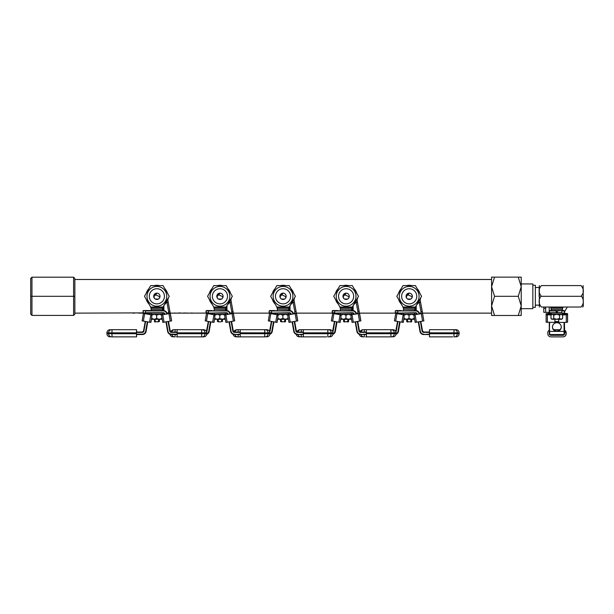 <?xml version="1.0" encoding="UTF-8"?>
<svg xmlns="http://www.w3.org/2000/svg" width="614" height="614" viewBox="0 0 614 614"><rect width="100%" height="100%" fill="white"/><g stroke="black" fill="none" stroke-linecap="round" stroke-linejoin="round"><path stroke-width="0.92" d="M419.792 299.402A11.037 11.037 0 0 1 419.393 300.522M419.086 301.213A11.037 11.037 0 0 1 417.167 303.938L419.086 301.213M401.218 303.938A11.037 11.037 0 0 1 398.593 299.402L401.218 303.938M356.711 299.402A11.037 11.037 0 0 1 356.312 300.522M356.005 301.213A11.037 11.037 0 0 1 354.086 303.938M338.137 303.938A11.037 11.037 0 0 1 335.513 299.402L336.318 301.405M293.622 299.402A11.037 11.037 0 0 1 293.231 300.522M292.916 301.213A11.037 11.037 0 0 1 291.005 303.938M275.049 303.938A11.037 11.037 0 0 1 272.432 299.402M230.542 299.402A11.037 11.037 0 0 1 230.15 300.522A11.037 11.037 0 0 0 230.542 299.402M227.924 303.938A11.037 11.037 0 0 0 229.836 301.213A11.037 11.037 0 0 1 227.924 303.938L228.661 303.086M211.968 303.938A11.037 11.037 0 0 1 209.351 299.402L211.968 303.938A11.037 11.037 0 0 1 209.351 299.402M419.753 293.085L418.986 291.205M418.479 290.338L417.167 288.68A11.037 11.037 0 0 1 419.792 293.216M397.611 294.92L401.863 287.552M405.67 285.587L412.715 285.587M416.522 287.552L420.774 294.92M356.711 293.216L354.086 288.68A11.037 11.037 0 0 1 356.711 293.216M348.729 285.587L343.487 285.587A11.037 11.037 0 0 1 348.729 285.587M338.137 288.68L335.513 293.216A11.037 11.037 0 0 1 338.137 288.68M334.53 294.92L338.782 287.552M342.589 285.587L349.635 285.587M353.441 287.552L357.693 294.92M293.622 293.216L291.005 288.68A11.037 11.037 0 0 1 293.622 293.216M285.648 285.587L280.406 285.587A11.037 11.037 0 0 1 285.648 285.587M275.049 288.68L272.432 293.216A11.037 11.037 0 0 1 275.049 288.68M271.449 294.92L275.701 287.552M279.508 285.587L286.554 285.587M290.361 287.552L294.613 294.92M230.542 293.216L227.924 288.68A11.037 11.037 0 0 1 230.542 293.216A11.037 11.037 0 0 0 227.924 288.68M222.567 285.587L217.325 285.587A11.037 11.037 0 0 1 222.567 285.587A11.037 11.037 0 0 0 217.325 285.587M211.968 288.68L209.351 293.216A11.037 11.037 0 0 1 211.968 288.68A11.037 11.037 0 0 0 209.351 293.216M208.369 294.92L212.621 287.552M216.427 285.587L223.465 285.587M227.272 287.552L231.524 294.92M167.461 299.402A11.037 11.037 0 0 1 167.069 300.522M166.755 301.213A11.037 11.037 0 0 1 164.844 303.938M148.887 303.938A11.037 11.037 0 0 1 146.27 299.402M167.461 293.216L164.844 288.68A11.037 11.037 0 0 1 167.461 293.216M159.487 285.587L154.244 285.587A11.037 11.037 0 0 1 159.487 285.587M148.887 288.68L146.27 293.216A11.037 11.037 0 0 1 148.887 288.68M145.28 294.92L149.532 287.552M153.339 285.587L160.384 285.587M164.191 287.552L168.443 294.92M143.001 312.887L74.854 313.132M142.962 313.132L139.278 313.132M147.322 313.132L144.029 313.086M168.896 312.894L167.868 312.887M182.266 313.102L177.415 313.102M207.946 313.086L189.78 313.132M212.16 313.086L209.827 313.086L209.673 313.693A3.784 3.784 90 0 1 209.827 313.086M232.637 313.117L229.828 312.864M229.874 313.002L231.962 313.117M214.271 313.086L214.271 314.353L225.622 314.353L225.745 313.117M189.841 313.109L182.228 313.132M177.454 313.132L170.531 313.132M149.532 313.132L151.19 313.132L151.19 314.353L162.541 314.353L162.541 313.086L163.247 313.109M166.739 314.03L166.693 313.754A3.408 3.408 -90 0 0 163.339 310.945L145.472 310.945L145.472 312.71L163.339 312.71A1.642 1.642 90 0 1 164.951 314.061L164.583 314.13A1.259 1.259 -90 0 0 163.339 313.086L146.554 313.086M148.818 313.125L149.854 313.102L148.818 313.125M420.774 297.698L420.06 300.407M419.232 302.05L416.522 305.058M401.863 305.058L397.611 297.698M357.693 297.698L356.98 300.407M356.151 302.05L353.441 305.058M338.782 305.058L334.53 297.698M294.613 297.698L293.899 300.407M293.062 302.05L290.361 305.058M275.701 305.058L271.449 297.698M231.524 297.698L230.818 300.407M229.981 302.05L227.272 305.058M212.621 305.058L208.369 297.698M168.443 297.698L167.729 300.407M166.901 302.05L164.191 305.058M149.532 305.058L145.28 297.698M398.593 293.216A11.037 11.037 0 0 1 401.218 288.68M406.575 285.587A11.037 11.037 0 0 1 411.81 285.587M231.57 312.986L229.874 312.871M214.271 314.353L214.271 313.132L213.227 313.086A1.259 1.259 -90 0 0 212.152 314.13L212.106 314.414M208.86 313.109L208.207 313.132L208.86 313.109M207.609 313.117L208.207 313.132M203.526 313.002L202.551 313.086M184.691 313.132L188.767 313.109L184.691 313.132M188.767 313.109L184.691 313.01M179.833 312.887L178.382 313.102L181.299 313.102L179.833 313.01M178.421 313.132L181.299 313.102M178.827 312.94L178.382 313.102M174.99 313.002L174.015 313.086M169.41 312.948L168.85 312.94M166.954 313.01L167.868 313.01M133.791 312.887L132.501 313.063L133.791 313.01M133.276 312.994L132.501 312.94M135.08 312.94L134.351 312.994M491.576 286.723L491.576 315.481L494.546 315.481L491.576 305.895L494.546 296.309L491.576 286.723L494.546 277.129L491.576 277.129L491.576 286.723M532.837 285.264L535.354 285.264L535.354 307.345L532.837 307.345M521.225 283.944L532.837 283.944L532.837 308.673L521.225 308.673L521.225 305.895L521.225 315.481L494.546 315.481M521.225 305.895L518.262 296.309L521.225 286.723L518.262 277.129L521.225 277.129L521.225 305.895L518.262 315.481M518.262 277.129L494.546 277.129M518.262 296.309L494.546 296.309M539.322 285.587L539.33 307.031M581.044 296.309L582.018 296.869C584.029 300.622 583.707 304.014 581.044 307.031C584.121 307.031 584.121 307.031 581.044 307.031L541.394 307.031C538.324 307.031 538.324 307.031 541.394 307.031C538.731 303.991 538.409 300.607 540.427 296.869L541.394 296.309L581.044 296.309C584.121 292.74 584.121 289.171 581.044 285.587C584.121 285.587 584.121 285.587 581.044 285.587L541.394 285.587C538.324 289.148 538.324 292.724 541.394 296.309M583.123 285.587L583.3 306.179L582.732 307.031M541.394 285.587C538.324 285.587 538.324 285.587 541.394 285.587M535.354 287.475L539.146 287.475L539.146 296.716M549.223 307.031L549.223 312.334L543.797 312.334L543.797 308.32L545.677 308.32L545.677 307.031M543.789 308.32L543.789 307.031M545.677 312.334L545.677 308.32M558.709 319.272L558.709 321.544L558.686 319.272M554.902 319.272L554.902 321.544L558.686 321.544M554.902 321.544L558.694 321.92M564.419 312.035A1.259 1.243 1.7 0 1 564.535 311.782L567.313 307.031M562.608 314.959L567.559 314.736L567.597 313.639L566.338 313.424L565.632 313.662L566.323 313.861L566.308 314.522L562.524 314.736L562.631 315.128L561.096 314.353L559.561 315.128L556.652 314.353L553.736 315.128L552.362 314.353L550.981 315.128L550.981 318.489L551.756 319.272M567.597 313.639L567.597 321.099L567.597 313.639M565.632 313.662L565.072 313.516A1.259 1.243 1.7 0 1 564.427 312.772M551.126 314.13L549.277 314.061L549.277 314.736L549.277 312.871A1.259 1.243 1.7 0 1 548.67 313.516L546.145 313.639L546.115 314.736L551.004 314.959M550.981 315.128L551.08 314.752L547.381 314.522L547.404 313.861L548.11 313.662M546.122 322.197L546.115 314.736L546.122 322.197L556.207 322.411M564.427 312.526A1.259 1.243 -178.3 0 0 565.64 313.424M548.118 313.424A1.259 1.243 -178.3 0 0 549.238 312.749M557.466 321.92L557.466 322.411L566.3 322.411L567.566 322.189L567.597 321.099M556.852 322.711A4.413 4.352 -178.3 0 0 552.446 326.924A4.413 4.352 -178.3 0 0 556.86 331.406A4.413 4.352 -178.3 0 0 561.273 327.193A4.413 4.352 -178.3 0 0 556.852 322.711M552.454 326.709A4.413 4.352 -178.3 0 0 556.875 330.969A4.413 4.352 -178.3 0 0 561.273 326.97M564.251 334.538L549.691 334.538L549.284 322.411L549.292 331.345C549.284 336.372 549.261 333.517 549.691 334.538L549.668 331.406L564.051 331.406L564.043 322.411M561.779 310.561L564.028 310.561L562.485 310.561L562.485 309.303L551.126 309.303L551.126 310.561L549.614 310.561L561.779 310.561L557.366 310.945L557.366 312.71L561.779 312.71L561.779 310.945L564.312 310.945L564.419 314.736L564.412 310.945L563.936 310.561M549.653 314.736L549.645 313.086L551.126 313.086L551.126 314.353L562.485 314.353L562.485 313.086L564.028 313.086L549.614 313.086L549.238 312.71L556.184 312.71L556.184 310.945L549.238 310.945L549.614 313.086M564.028 310.561L564.412 310.945L564.028 310.561C564.458 311.582 564.435 308.727 564.427 313.754L564.427 314.736M564.45 334.154L564.074 334.538L564.051 331.406L564.435 331.345L564.627 334.154M562.8 307.031L562.8 308.044L550.812 308.044L550.812 307.031M562.485 308.044L562.485 309.303L551.126 309.303L551.126 308.044M556.215 313.086L556.737 312.71L556.737 310.945L557.366 310.561L551.126 310.561M563.936 313.086L562.485 313.086M551.126 314.353L551.126 313.086M560.889 319.272L556.652 319.272L559.561 318.489L561.096 319.272L562.631 318.489L561.303 319.272L561.848 319.272M550.981 318.489L552.362 319.272L553.736 318.489L556.652 319.272L552.546 319.272L556.453 319.272M562.631 315.128L562.631 318.489M559.561 315.128L559.561 318.489M553.736 315.128L553.736 318.489M562.908 336.871A3.154 3.154 -90 0 0 566.062 333.717L566.192 333.717C566.001 335.628 564.949 336.679 563.038 336.871L550.919 336.871A3.154 3.154 -90 0 1 547.765 333.717L547.765 332.834A3.154 3.154 -90 0 1 549.292 330.132M564.289 334.469A1.573 1.573 -90 0 1 562.908 335.29L550.919 335.29A1.573 1.573 -90 0 1 549.561 334.515M566.062 333.717L566.062 332.834A3.154 3.154 -90 0 0 564.443 330.079M564.481 333.717L564.481 332.834M560.014 329.68L553.736 329.68M563.222 335.259L563.222 334.538L550.604 334.538L550.604 335.259A1.573 1.573 90 0 1 549.699 334.538M563.222 334.538L563.345 335.229M159.195 298.435L159.886 296.762L154.436 294.298A3.154 3.154 0 0 0 157.007 299.455A3.154 3.154 0 0 0 160.016 296.163A3.154 3.154 0 0 0 156.716 293.154A3.154 3.154 0 0 0 153.715 296.455M157.468 299.402L156.831 299.463M154.536 298.435L153.845 296.762L156.862 293.292M148.78 314.061L149.148 314.13A1.259 1.259 90 0 1 150.062 313.132A1.259 1.259 90 0 0 149.148 314.13L149.025 314.414M144.766 313.132L144.797 313.662L143.423 313.424L151.735 314.89M144.75 313.654L144.843 313.132M144.689 313.516L151.735 314.882M142.103 320.876L143.423 313.424L142.103 320.876L150.852 322.411L151.727 317.415M150.906 322.411L151.727 317.453M147.598 322.711L146.063 331.406L147.598 322.711M136.515 334.538L142.302 334.538L136.515 334.538M147.705 321.866L146.101 331.406C145.618 333.348 144.374 334.392 142.371 334.538L142.294 334.154A3.408 3.408 -90 0 0 145.648 331.345L147.337 321.797M136.515 332.013L142.371 332.013M142.294 332.389L142.302 332.013A1.259 1.259 -90 0 0 143.538 330.969L145.226 321.429L143.538 330.969L142.302 332.013A1.259 1.259 -90 0 0 143.538 330.969L143.914 331.038A1.642 1.642 90 0 1 142.294 332.389L136.508 332.389L136.584 331.253L136.592 332.013M149.072 314.13A1.259 1.259 -90 0 1 149.985 313.132A1.259 1.259 -90 0 0 149.072 314.13L148.695 314.061A1.642 1.642 90 0 1 149.217 313.132M151.827 319.272L153.868 319.272L151.819 319.272L151.727 318.489L154.206 319.272L156.685 318.489L159.256 319.272L161.82 318.489L161.912 319.272L159.602 319.272M150.806 322.411L151.727 318.489L151.819 314.353M161.996 318.489L161.912 319.272M161.82 316.701L161.82 318.489L161.82 316.701M136.6 334.538L136.584 336.871L112.201 336.871M136.592 334.538L136.584 335.29L136.515 334.154L142.294 334.154M136.523 336.871L136.508 332.834L111.986 332.834L111.986 333.717L136.508 333.717L136.523 329.68L136.6 332.013M111.51 329.68L136.523 329.68M168.927 295.748L169.249 296.309L163.055 307.031L150.676 307.031L144.482 296.309L150.676 285.587L163.055 285.587L168.927 295.748M150.676 307.031L150.875 308.044L162.856 308.044L163.055 307.031L150.676 307.031M155.288 299.041L158.443 299.041L155.288 299.041M164.429 295.956A7.568 7.568 0 0 0 156.516 288.749A7.568 7.568 0 0 0 149.302 296.662A7.568 7.568 0 0 0 157.215 303.869A7.568 7.568 0 0 0 164.429 295.956M163.055 310.561L163.055 307.031L163.892 305.588L163.892 310.592M158.527 319.272L158.527 321.544L159.387 321.544L159.387 319.272M158.527 321.544L154.72 321.92L154.344 321.544L155.188 321.544L155.188 319.272M157.867 321.92L159.387 321.544M155.849 321.92L155.188 321.544M170.308 313.424L171.621 320.876L168.505 321.429L171.621 320.876L167.891 300.376L170.208 313.424L161.513 314.959L162.825 322.411L170.27 321.099L162.825 322.411L161.513 314.959M168.842 313.662L168.65 311.782L169.886 311.559M168.221 302.241L166.977 302.456L168.65 311.782M166.977 302.456L166.678 300.76M168.612 322.273L170.147 330.969L168.612 322.273M177.131 334.538L171.429 334.538M145.472 310.561L142.962 310.945L143.338 313.086L145.472 313.086L142.962 312.71L143.338 310.561L163.416 310.561C165.412 310.707 166.655 311.751 167.138 313.693L167.115 313.969M148.688 310.561L143.615 310.561M143.615 313.086L148.688 313.086M168.428 321.421L170.109 330.969A1.259 1.259 -90 0 0 171.352 332.013L177.131 332.013M171.429 332.013A1.259 1.259 90 0 1 170.185 330.969L168.505 321.414L170.185 330.969L171.429 332.013A1.259 1.259 90 0 1 170.185 330.969L170.109 330.969A1.259 1.259 -90 0 0 171.352 332.013L171.352 332.389A1.642 1.642 90 0 1 169.74 331.038L168.052 321.49M162.541 308.044L162.541 309.303L151.19 309.303L151.19 310.561M162.533 310.561L162.541 309.303L151.19 309.303L151.19 308.044M151.19 314.353L151.19 313.086M158.903 319.272L154.551 319.272M161.996 315.128L161.912 314.353L161.82 315.128L159.256 314.353L156.685 315.128L154.206 314.353L151.727 315.128M154.214 319.272L159.517 319.272M156.685 315.128L156.685 318.489M193.587 336.871L193.118 336.871M203.395 336.871L177.147 336.871L177.147 329.68L203.671 329.68L201.722 329.68L201.737 331.253M189.35 336.871L190.862 336.871M203.326 336.871L201.515 336.871M232.008 295.748L232.33 296.309L226.136 307.031L213.756 307.031L207.563 296.309L213.756 285.587L226.136 285.587L232.008 295.748M213.956 308.044L225.937 308.044L225.937 307.031L213.756 307.031L213.964 308.044M218.369 299.041L221.524 299.041L218.446 299.087M227.51 295.956A7.568 7.568 0 0 0 219.597 288.749A7.568 7.568 0 0 0 212.383 296.662A7.568 7.568 0 0 0 220.296 303.869A7.568 7.568 0 0 0 227.51 295.956M223.097 296.163A3.154 3.154 0 0 0 219.797 293.154A3.154 3.154 0 0 0 216.796 296.455A3.154 3.154 0 0 0 220.096 299.455A3.154 3.154 0 0 0 223.097 296.163M226.136 310.561L226.136 307.031L226.973 305.588L226.973 310.592M221.608 319.272L221.608 321.544L222.468 321.544L222.468 319.272M217.425 319.272L217.425 321.544L218.269 321.544L218.269 319.272M221.608 321.544L222.468 321.544M220.948 321.92L218.269 321.544M217.425 321.544L218.929 321.92M216.796 296.455A3.154 3.154 0 0 1 217.517 294.298L222.966 296.762L222.276 298.435M233.389 313.424L234.702 320.876L231.585 321.429L234.702 320.876L230.979 300.376L233.297 313.424L224.594 314.959L225.906 322.411L233.358 321.099L225.906 322.411L224.594 314.959M231.923 313.662L231.731 311.782L232.975 311.559M231.301 302.241L230.058 302.456L231.731 311.782M230.058 302.456L229.759 300.76M231.701 322.273L233.228 330.969L231.701 322.273M240.212 334.538L234.433 334.538A3.784 3.784 90 0 1 230.71 331.406L229.022 321.859L230.71 331.406C231.194 333.348 232.437 334.392 234.433 334.538L240.212 334.154M229.82 314.03L229.774 313.754A3.408 3.408 -90 0 0 226.42 310.945L208.553 310.945L208.553 312.71L206.043 312.71L206.043 310.945L226.497 310.561C228.492 310.707 229.736 311.751 230.219 313.693L230.196 313.969M211.769 310.561L206.695 310.561M208.553 313.086L226.42 312.71A1.642 1.642 90 0 1 228.032 314.061L227.664 314.13A1.259 1.259 -90 0 0 226.42 313.086L206.419 313.086L206.043 310.945L208.553 310.561M206.442 313.086L211.769 313.086M231.509 321.421L233.197 330.969A1.259 1.259 -90 0 0 234.433 332.013L240.212 332.013M234.51 332.013A1.259 1.259 90 0 1 233.266 330.969L231.585 321.414L233.266 330.969L234.51 332.013A1.259 1.259 90 0 1 233.266 330.969L233.197 330.969A1.259 1.259 -90 0 0 234.433 332.013L234.433 332.389A1.642 1.642 90 0 1 232.821 331.038L231.133 321.49M225.622 308.044L225.622 309.303L214.271 309.303L214.271 310.561M225.614 310.561L225.622 309.303L214.271 309.303L214.271 308.044M214.908 319.272L216.949 319.272L214.9 319.272L214.816 318.489L217.287 319.272L219.766 318.489L222.337 319.272L224.901 318.489L224.993 319.272L222.69 319.272L224.985 319.272L225.077 317.714L225.077 318.489M221.984 319.272L217.632 319.272M225.077 315.128L224.993 314.353L224.901 315.128L222.337 314.353L219.766 315.128L217.287 314.353L214.816 315.128L214.9 314.353M219.866 319.272L222.598 319.272M224.901 316.701L224.901 318.489L224.901 316.701M219.766 315.128L219.766 318.489M214.816 315.128L214.816 318.489L213.887 322.411L214.816 317.415M264.596 336.871L240.227 336.871L240.227 329.68L266.752 329.68L264.811 329.68L264.826 331.253M250.581 336.871L251.464 336.871M295.088 295.748L295.411 296.309L289.217 307.031L276.837 307.031L270.644 296.309L276.837 285.587L289.217 285.587L295.088 295.748M289.025 308.044L289.025 307.031L276.837 307.031L277.037 308.044L289.017 308.044M281.45 299.041L284.604 299.041L281.534 299.087M290.591 295.956A7.568 7.568 0 0 0 282.678 288.749A7.568 7.568 0 0 0 275.463 296.662A7.568 7.568 0 0 0 283.376 303.869A7.568 7.568 0 0 0 290.591 295.956M286.178 296.163A3.154 3.154 0 0 0 282.885 293.154A3.154 3.154 0 0 0 279.877 296.455A3.154 3.154 0 0 0 283.177 299.455A3.154 3.154 0 0 0 286.178 296.163M289.217 310.561L289.217 307.031L290.054 305.588L290.054 310.592M284.689 319.272L284.689 321.544L285.548 321.544L285.548 319.272L285.172 321.92L281.35 321.544L281.35 319.272M282.01 321.92L280.506 321.544L280.506 319.272L280.506 321.544L281.35 321.544M284.689 321.544L284.029 321.92M279.877 296.455A3.154 3.154 0 0 1 280.598 294.298L286.047 296.762L285.356 298.435M296.47 313.424L297.79 320.876L294.666 321.429L297.79 320.876L294.06 300.376L296.378 313.424L287.674 314.959L288.987 322.411L296.439 321.099L288.987 322.411L287.674 314.959M295.004 313.662L294.812 311.782L296.055 311.559M294.382 302.241L293.139 302.456L294.812 311.782M293.139 302.456L292.84 300.76M294.781 322.273L296.316 330.969L294.781 322.273M303.293 334.538L297.521 334.538A3.784 3.784 90 0 1 293.791 331.406L292.111 321.859L293.791 331.406C294.283 333.348 295.518 334.392 297.521 334.538L303.293 334.154M292.901 314.03L292.855 313.754A3.408 3.408 -90 0 0 289.501 310.945L271.634 310.945L271.634 312.71L269.124 312.71L269.124 310.945L289.578 310.561C291.573 310.707 292.817 311.751 293.308 313.693L293.277 313.969M274.849 310.561L269.776 310.561M271.634 313.086L289.501 312.71A1.642 1.642 90 0 1 291.113 314.061L290.744 314.13A1.259 1.259 -90 0 0 289.501 313.086L274.849 313.086M294.59 321.421L296.278 330.969A1.259 1.259 -90 0 0 297.521 332.013L303.293 332.013M297.59 332.013A1.259 1.259 90 0 1 296.355 330.969L294.666 321.414L296.355 330.969L297.59 332.013A1.259 1.259 90 0 1 296.355 330.969L296.278 330.969A1.259 1.259 -90 0 0 297.521 332.013L297.514 332.389A1.642 1.642 90 0 1 295.902 331.038L294.221 321.49M288.703 308.044L288.703 309.303L277.351 309.303L277.351 310.561M288.703 310.561L288.703 309.303L277.351 309.303L277.351 308.044M277.351 313.086L277.351 314.353L288.703 314.353L288.703 313.086M277.988 319.272L280.03 319.272L277.981 319.272L277.896 318.489L280.375 319.272L282.847 318.489L285.418 319.272L287.981 318.489L288.073 319.272L285.771 319.272L288.066 319.272L288.166 317.714L288.166 318.489M285.065 319.272L280.713 319.272M288.166 315.128L288.073 314.353L287.981 315.128L285.418 314.353L282.847 315.128L280.375 314.353L277.896 315.128L277.981 314.353M280.383 319.272L285.679 319.272M287.981 316.701L287.981 318.489L287.981 316.701M282.847 315.128L282.847 318.489M277.896 315.128L277.896 318.489L276.968 322.411L277.896 317.415M319.756 336.871L319.28 336.871M326.548 336.871L303.308 336.871L303.308 329.68L329.833 329.68L327.891 329.68L327.907 331.253M317.054 336.871L316.018 336.871M358.169 295.748L358.492 296.309L352.306 307.031L339.918 307.031L333.724 296.309L339.918 285.587L352.306 285.587L358.169 295.748M339.918 307.031L340.118 308.044L352.106 308.044L352.306 307.031L339.918 307.031M344.531 299.041L347.685 299.041L344.615 299.087M353.672 295.956A7.568 7.568 0 0 0 345.759 288.749A7.568 7.568 0 0 0 338.552 296.662A7.568 7.568 0 0 0 346.465 303.869A7.568 7.568 0 0 0 353.672 295.956M349.259 296.163A3.154 3.154 0 0 0 345.966 293.154A3.154 3.154 0 0 0 342.957 296.455A3.154 3.154 0 0 0 346.258 299.455A3.154 3.154 0 0 0 349.259 296.163M352.306 310.561L352.306 307.031L353.134 305.588L353.134 310.592M347.77 319.272L347.77 321.544L348.637 321.544L348.637 319.272L348.637 321.544M347.77 321.544L343.963 321.92L343.587 319.272L343.587 321.544L344.431 321.544L344.431 319.272M347.11 321.92L348.253 321.92M345.091 321.92L344.431 321.544M342.957 296.455A3.154 3.154 0 0 1 343.679 294.298L349.128 296.762L348.437 298.435M359.558 313.424L360.871 320.876L357.755 321.429L360.871 320.876L357.141 300.376L359.459 313.424L350.755 314.959L352.075 322.411L359.52 321.099L352.075 322.411L350.755 314.959M358.085 313.662L357.893 311.782L359.136 311.559M357.463 302.241L356.22 302.456L357.893 311.782M356.22 302.456L355.92 300.76M357.862 322.273L359.397 330.969L357.862 322.273M366.374 334.538L360.602 334.538A3.784 3.784 90 0 1 356.872 331.406L355.191 321.859L356.872 331.406C357.363 333.348 358.607 334.392 360.602 334.538L366.374 334.154M355.982 314.03L355.936 313.754A3.408 3.408 -90 0 0 352.582 310.945L334.714 310.945L334.714 312.71L332.205 312.71L332.205 310.945L352.659 310.561C354.654 310.707 355.897 311.751 356.389 313.693L356.358 313.969M337.93 310.561L332.865 310.561M334.722 313.086L352.582 312.71A1.642 1.642 90 0 1 354.194 314.061L353.825 314.13A1.259 1.259 -90 0 0 352.582 313.086L332.588 313.086L332.205 310.945L334.722 310.561M332.865 313.086L337.93 313.086M357.678 321.421L359.359 330.969A1.259 1.259 -90 0 0 360.602 332.013L366.374 332.013M360.679 332.013A1.259 1.259 90 0 1 359.436 330.969L357.747 321.414L359.436 330.969L360.679 332.013A1.259 1.259 90 0 1 359.436 330.969L359.359 330.969A1.259 1.259 -90 0 0 360.602 332.013L360.602 332.389A1.642 1.642 90 0 1 358.983 331.038L357.302 321.49M351.791 308.044L351.791 309.303L340.432 309.303L340.432 310.561M351.791 310.561L351.791 309.303L340.432 309.303L340.432 308.044M340.432 313.086L340.432 314.353L351.791 314.353L351.791 313.086M341.069 319.272L343.119 319.272L341.069 319.272L340.977 318.489L343.456 319.272L345.935 318.489L348.499 319.272L351.062 318.489L351.154 319.272L351.246 317.714L351.246 318.489M348.146 319.272L343.794 319.272M351.246 315.128L351.154 314.353L351.062 315.128L348.499 314.353L345.935 315.128L343.456 314.353L340.977 315.128L341.069 314.353M343.464 319.272L348.76 319.272M351.147 319.272L348.852 319.272M351.062 316.701L351.062 318.489L351.062 316.701M345.935 315.128L345.935 318.489M340.977 315.128L340.977 318.489L340.049 322.411L340.977 317.415M390.765 336.871L366.389 336.871L366.389 329.68L392.914 329.68L390.972 329.68L390.988 331.253M421.25 295.748L421.572 296.309L415.386 307.031L402.999 307.031L396.813 296.309L402.999 285.587L415.386 285.587L421.25 295.748M402.999 307.031L403.198 308.044L415.187 308.044L415.386 307.031L402.999 307.031M407.619 299.041L410.774 299.041L407.619 299.041M416.752 295.956A7.568 7.568 0 0 0 408.84 288.749A7.568 7.568 0 0 0 401.633 296.662A7.568 7.568 0 0 0 409.546 303.869A7.568 7.568 0 0 0 416.752 295.956M412.347 296.163A3.154 3.154 0 0 0 409.047 293.154A3.154 3.154 0 0 0 406.046 296.455A3.154 3.154 0 0 0 409.338 299.455A3.154 3.154 0 0 0 412.347 296.163M415.386 310.561L415.386 307.031L416.223 305.588L416.223 310.592M410.85 319.272L410.85 321.544L411.718 321.544L411.718 319.272M406.668 319.272L406.668 321.544L407.512 321.544L407.512 319.272M410.85 321.544L410.19 321.92L411.342 321.92M410.19 321.92L407.512 321.544M407.051 321.92L408.172 321.92M406.046 296.455A3.154 3.154 0 0 1 406.767 294.298L412.217 296.762L411.518 298.435M422.639 313.424L420.222 300.376L422.539 313.424L413.844 314.959L415.156 322.411L423.952 320.876L415.156 322.411L413.844 314.959M421.166 313.662L420.974 311.782L422.217 311.559M420.544 302.241L419.301 302.456L420.974 311.782M419.301 302.456L419.009 300.76M421.465 321.314L422.701 321.099L421.465 321.299M420.943 322.273L422.478 330.969L420.943 322.273M429.455 334.538L423.683 334.538A3.784 3.784 90 0 1 419.953 331.406L418.272 321.859L419.953 331.406C420.444 333.348 421.688 334.392 423.683 334.538L429.455 334.154M419.07 314.03L419.017 313.754A3.408 3.408 -90 0 0 415.663 310.945L397.795 310.945L397.795 312.71L395.286 312.71L395.286 310.945L415.739 310.561C417.743 310.707 418.978 311.751 419.469 313.693L419.439 313.969M401.011 310.561L395.946 310.561M397.803 313.086L415.663 312.71A1.642 1.642 90 0 1 417.282 314.061L416.906 314.13A1.259 1.259 -90 0 0 415.663 313.086L401.011 313.086M420.759 321.421L422.44 330.969A1.259 1.259 -90 0 0 423.683 332.013L429.455 332.013M423.76 332.013A1.259 1.259 90 0 1 422.516 330.969L420.828 321.414L422.516 330.969L423.76 332.013A1.259 1.259 90 0 1 422.516 330.969L422.44 330.969A1.259 1.259 -90 0 0 423.683 332.013L423.683 332.389A1.642 1.642 90 0 1 422.064 331.038L420.383 321.49M414.872 308.044L414.872 309.303L403.513 309.303L403.513 310.561M414.872 310.561L414.872 309.303L403.513 309.303L403.513 308.044M403.513 313.086L403.513 314.353L414.872 314.353L414.872 313.086M406.199 319.272L404.15 319.272L406.199 319.272L404.15 319.272L404.058 318.489L406.537 319.272L409.016 318.489L411.58 319.272L414.151 318.489L414.235 319.272L411.933 319.272L414.227 319.272L414.327 317.714L414.327 318.489M411.226 319.272L406.875 319.272M414.327 315.128L414.235 314.353L414.151 315.128L411.58 314.353L409.016 315.128L406.537 314.353L404.058 315.128L404.15 314.353M406.545 319.272L411.841 319.272M414.151 316.701L414.151 318.489L414.151 316.701M409.016 315.128L409.016 318.489M404.058 315.128L404.058 318.489L403.129 322.411L404.058 317.415M452.718 336.871L429.47 336.871L429.47 329.68L456.002 329.68L454.053 329.68L454.068 331.253M221.055 299.256L220.572 299.402M220.549 299.402L219.912 299.463M220.618 299.386L221.385 299.118M217.617 298.435L216.926 296.762L219.95 293.292M211.861 314.061L212.229 314.13A1.259 1.259 90 0 1 213.227 313.109A1.259 1.259 -90 0 0 212.152 314.13L211.784 314.061A1.642 1.642 90 0 1 212.344 313.086M207.847 313.125L207.877 313.662L206.504 313.424L214.816 314.89M207.839 313.654L207.923 313.125M207.77 313.516L214.816 314.882M205.191 320.876L206.504 313.424L205.191 320.876L213.887 322.411M213.987 322.411L214.816 317.453M210.679 322.711L209.144 331.406L210.679 322.711M206.473 331.383A1.259 1.259 -90 0 0 206.626 330.969L208.307 321.429L206.473 331.383A1.259 1.259 -90 0 0 206.626 330.969L206.995 331.038A1.642 1.642 90 0 1 206.649 331.79M225.622 314.353L225.622 313.132L226.75 313.132M177.269 336.871L177.837 336.871M198.974 336.871L199.535 336.871L198.974 336.871M188.429 336.871L187.5 336.871M182.941 336.871L182.204 336.871M178.144 336.871L176.425 336.871M174.591 329.68L199.604 329.68M284.482 299.11L283.653 299.402M283.63 299.402L283 299.463M283.699 299.386L284.466 299.118M280.705 298.435L280.007 296.762L283.031 293.292M274.942 314.061L275.31 314.13A1.259 1.259 90 0 1 276.223 313.132A1.259 1.259 90 0 0 275.31 314.13L275.187 314.414M270.928 313.132L270.958 313.662L269.584 313.424L277.037 314.736L270.858 313.516M270.92 313.654L271.012 313.132M277.896 314.882L277.044 314.736L277.896 314.89M268.272 320.876L269.584 313.424L268.272 320.876L276.968 322.411M277.067 322.411L277.896 317.453M273.76 322.711L272.232 331.406L273.76 322.711M269.554 331.383A1.259 1.259 -90 0 0 269.707 330.969L271.388 321.429L269.554 331.383A1.259 1.259 -90 0 0 269.707 330.969L270.076 331.038A1.642 1.642 90 0 1 269.73 331.79M275.241 314.13A1.259 1.259 -90 0 1 276.147 313.132A1.259 1.259 -90 0 0 275.241 314.13L274.865 314.061A1.642 1.642 90 0 1 275.379 313.132M277.351 314.353L277.351 313.132L233.328 313.132M288.703 314.353L288.703 313.132L289.831 313.132M240.358 336.871L240.918 336.871M262.055 336.871L262.623 336.871L262.055 336.871M253.95 336.871L252.937 336.871M246.022 336.871L245.293 336.871M241.225 336.871L236.221 336.871C234.31 336.679 233.259 335.628 233.067 333.717M238.37 336.871L237.349 336.871M237.672 329.68L262.685 329.68M347.562 299.11L346.081 299.463M346.78 299.386L347.547 299.118M343.786 298.435L343.088 296.762L346.112 293.292M338.022 314.061L338.398 314.13A1.259 1.259 90 0 1 339.304 313.132A1.259 1.259 90 0 0 338.398 314.13L338.268 314.414M334.008 313.132L334.039 313.662L332.665 313.424L340.118 314.736L333.939 313.516M334.001 313.654L334.093 313.132M340.977 314.882L340.125 314.736L340.977 314.89M331.353 320.876L332.665 313.424L331.353 320.876L340.049 322.411M340.148 322.411L340.977 317.453M336.848 322.711L335.313 331.406L336.848 322.711M332.634 331.383A1.259 1.259 -90 0 0 332.788 330.969L334.469 321.429L332.634 331.383A1.259 1.259 -90 0 0 332.788 330.969L333.156 331.038A1.642 1.642 90 0 1 332.811 331.79M338.322 314.13A1.259 1.259 -90 0 1 339.227 313.132A1.259 1.259 -90 0 0 338.322 314.13L337.946 314.061A1.642 1.642 90 0 1 338.46 313.132M340.432 314.353L340.432 313.132L296.416 313.132M351.791 314.353L351.791 313.132L352.912 313.132M325.704 336.871L325.144 336.871M314.591 336.871L313.662 336.871M309.103 336.871L308.374 336.871M304.306 336.871L301.451 336.871M300.753 329.68L325.765 329.68M410.651 299.11L409.162 299.463M409.86 299.386L410.628 299.118M406.867 298.435L406.176 296.762L409.193 293.292M401.103 314.061L401.479 314.13A1.259 1.259 90 0 1 402.393 313.132A1.259 1.259 90 0 0 401.479 314.13L401.349 314.414M397.089 313.132L397.128 313.662L395.746 313.424L403.198 314.736L397.02 313.516M397.081 313.654L397.174 313.132M404.066 314.882L403.214 314.736L404.066 314.89M394.434 320.876L395.746 313.424L394.434 320.876L403.129 322.411M403.229 322.411L404.058 317.453M399.929 322.711L398.394 331.406L399.929 322.711M395.715 331.383A1.259 1.259 -90 0 0 395.869 330.969L397.55 321.429L395.715 331.383A1.259 1.259 -90 0 0 395.869 330.969L396.237 331.038A1.642 1.642 90 0 1 395.892 331.79M401.402 314.13A1.259 1.259 -90 0 1 402.316 313.132A1.259 1.259 -90 0 0 401.402 314.13L401.026 314.061A1.642 1.642 90 0 1 401.541 313.132M403.513 314.353L403.513 313.132L359.497 313.132M414.872 314.353L414.872 313.132L416.76 313.132M414.227 319.272L411.933 319.272M366.52 336.871L367.08 336.871M377.633 336.871L376.743 336.871M388.225 336.871L388.785 336.871L388.225 336.871M380.112 336.871L379.107 336.871M372.184 336.871L371.455 336.871M367.395 336.871L365.668 336.871M363.833 329.68L388.846 329.68M73.596 277.19L74.854 278.457L74.854 296.309L73.596 296.309L73.596 277.19L31.959 277.19L31.959 315.419L73.596 315.419L73.596 296.309L30.7 296.309L30.7 278.457L31.959 277.19M74.854 296.309L74.854 314.161L73.596 315.419M31.959 315.419L30.7 314.161L30.7 296.309M565.072 314.736L565.072 313.516M548.67 314.736L548.67 313.516M547.404 314.56L547.404 313.861M547.373 322.411L547.366 314.959M567.566 322.189L567.559 314.736M566.3 322.411L566.292 314.959M564.627 332.389L564.435 322.411L564.435 331.345M549.66 322.411L549.292 331.345M564.036 314.736L564.036 314.13L562.485 314.13M549.238 310.945L549.238 312.71M557.366 313.086L556.737 312.71L557.113 310.561L556.215 310.561M564.419 314.061L564.028 313.086L564.412 312.71M564.435 322.411L564.45 332.366L564.074 332.013M549.277 314.061L549.269 312.733M563.038 336.871A3.154 3.154 -90 0 0 566.192 333.717L566.062 332.834M566.192 332.834L566.192 332.834A3.154 3.154 -90 0 0 564.443 330.01L566.192 333.717M149.555 322.189L150.867 314.736M143.338 321.099L144.658 313.639M147.13 313.132A3.408 3.408 -90 0 0 146.961 313.754L146.907 314.038M145.595 321.498L143.914 331.038M146.101 331.406L147.782 321.882L146.101 331.406A3.784 3.784 -90 0 1 142.371 334.538M146.539 313.977L146.585 313.693A3.784 3.784 90 0 1 146.731 313.132L146.539 313.977M145.648 331.345L146.025 331.406A3.784 3.784 90 0 1 142.302 334.538M149.148 314.13L150.392 313.086M106.905 332.834L106.905 333.717L108.663 333.717L108.663 332.834L106.905 332.834C107.089 330.915 108.141 329.864 110.059 329.68M112.001 329.68L111.986 332.834L108.663 332.834A3.154 2.786 -90 0 1 111.449 329.68M111.449 336.871A3.154 2.786 -90 0 1 108.663 333.717L111.986 333.717L112.001 336.871M146.999 296.769A9.878 9.878 0 0 0 157.322 306.171A9.878 9.878 0 0 0 166.724 295.848A9.878 9.878 0 0 0 156.409 286.446A9.878 9.878 0 0 0 146.999 296.769M171.521 320.876L170.208 313.424M170.27 321.099L168.957 313.639M164.061 322.189L162.748 314.736M166.785 300.576L167.891 300.376L166.785 300.576M177.131 332.389L171.352 332.389M166.317 321.797L167.998 331.345A3.408 3.408 -90 0 0 171.352 334.154L177.131 334.154M167.63 331.406L165.941 321.859L167.63 331.406C168.113 333.348 169.357 334.392 171.352 334.538A3.784 3.784 90 0 1 167.63 331.406L167.998 331.345M167.138 313.693L167.138 313.693A3.784 3.784 -90 0 0 163.416 310.561M142.962 310.945L143.338 310.561M163.339 313.086L164.583 314.13A1.259 1.259 -90 0 0 163.339 313.086L163.339 312.71M163.339 310.945L163.339 310.561A3.784 3.784 90 0 1 167.062 313.693L166.693 313.754M171.352 334.154L171.352 334.538M206.826 332.834L204.992 332.834L204.992 333.717L206.826 333.717L206.826 332.834C206.642 330.915 205.59 329.864 203.671 329.68M177.131 333.717L201.645 333.717L201.645 332.834L177.131 332.834M202.221 329.68A3.154 2.771 -90 0 1 204.992 332.834L201.645 332.834L201.661 329.68M201.661 336.871L201.645 333.717L204.992 333.717A3.154 2.771 -90 0 1 202.221 336.871M210.08 296.769A9.878 9.878 0 0 0 220.403 306.171A9.878 9.878 0 0 0 229.813 295.848A9.878 9.878 0 0 0 219.49 286.446A9.878 9.878 0 0 0 210.08 296.769M227.157 322.189L225.829 314.736M234.602 320.876L233.289 313.424M233.358 321.099L232.038 313.639M229.866 300.576L230.979 300.376L229.866 300.576M240.212 332.389L234.433 332.389M229.398 321.797L231.079 331.345A3.408 3.408 -90 0 0 234.433 334.154M230.219 313.693L230.219 313.693A3.784 3.784 -90 0 0 226.497 310.561M226.42 313.086L227.664 314.13A1.259 1.259 -90 0 0 226.42 313.086L226.42 312.71M226.42 310.945L226.42 310.561A3.784 3.784 90 0 1 230.15 313.693L229.774 313.754M206.419 310.561L206.043 310.945M269.907 332.834L268.072 332.834L268.072 333.717L269.907 333.717L269.907 332.834C269.723 330.915 268.671 329.864 266.752 329.68M240.212 333.717L264.726 333.717L264.726 332.834L240.212 332.834M265.302 329.68A3.154 2.771 -90 0 1 268.072 332.834L264.726 332.834L264.741 329.68M264.741 336.871L264.726 333.717L268.072 333.717A3.154 2.771 -90 0 1 265.302 336.871M273.169 296.769A9.878 9.878 0 0 0 283.484 306.171A9.878 9.878 0 0 0 292.893 295.848A9.878 9.878 0 0 0 282.57 286.446A9.878 9.878 0 0 0 273.169 296.769M290.238 322.189L288.91 314.736M297.69 320.876L296.37 313.424M296.439 321.099L295.127 313.639M292.947 300.576L294.06 300.376L292.947 300.576M303.293 332.389L297.514 332.389M292.479 321.797L294.16 331.345A3.408 3.408 -90 0 0 297.514 334.154M293.308 313.693L293.308 313.693A3.784 3.784 -90 0 0 289.578 310.561M271.634 310.561L269.5 310.561M289.501 313.086L290.744 314.13A1.259 1.259 -90 0 0 289.501 313.086L289.501 312.71M289.501 310.945L289.501 310.561A3.784 3.784 90 0 1 293.231 313.693L292.855 313.754M269.124 312.71L269.124 310.945M332.988 332.834L331.161 332.834L331.161 333.717L332.988 333.717L332.988 332.834C332.803 330.915 331.752 329.864 329.833 329.68M303.293 333.717L327.807 333.717L327.807 332.834L303.293 332.834M328.383 329.68A3.154 2.771 -90 0 1 331.161 332.834L327.807 332.834L327.83 329.68M327.83 336.871L327.807 333.717L331.161 333.717A3.154 2.771 -90 0 1 328.383 336.871M336.249 296.769A9.878 9.878 0 0 0 346.572 306.171A9.878 9.878 0 0 0 355.974 295.848A9.878 9.878 0 0 0 345.651 286.446A9.878 9.878 0 0 0 336.249 296.769M353.319 322.189L351.991 314.736M360.771 320.876L359.459 313.424M359.52 321.099L358.208 313.639M356.028 300.576L357.141 300.376L356.028 300.576M366.374 332.389L360.602 332.389M355.56 321.797L357.241 331.345A3.408 3.408 -90 0 0 360.602 334.154M356.389 313.693L356.389 313.693A3.784 3.784 -90 0 0 352.659 310.561M352.582 313.086L353.825 314.13A1.259 1.259 -90 0 0 352.582 313.086L352.582 312.71M352.582 310.945L352.582 310.561A3.784 3.784 90 0 1 356.312 313.693L355.936 313.754M332.588 310.561L332.205 310.945M396.068 332.834L394.242 332.834L394.242 333.717L396.068 333.717L396.068 332.834C395.884 330.915 394.833 329.864 392.914 329.68M366.374 333.717L390.895 333.717L390.895 332.834L366.374 332.834M391.463 329.68A3.154 2.771 -90 0 1 394.242 332.834L390.895 332.834L390.911 329.68M390.911 336.871L390.895 333.717L394.242 333.717A3.154 2.771 -90 0 1 391.463 336.871M399.33 296.769A9.878 9.878 0 0 0 409.653 306.171A9.878 9.878 0 0 0 419.055 295.848A9.878 9.878 0 0 0 408.732 286.446A9.878 9.878 0 0 0 399.33 296.769M416.407 322.189L415.079 314.736M423.852 320.876L422.539 313.424M422.601 321.099L421.288 313.639M419.116 300.576L420.222 300.376L419.116 300.576M429.455 332.389L423.683 332.389M418.641 321.797L420.329 331.345A3.408 3.408 -90 0 0 423.683 334.154M419.469 313.693L419.469 313.693A3.784 3.784 -90 0 0 415.739 310.561M397.803 310.561L395.669 310.561M415.663 313.086L416.906 314.13A1.259 1.259 -90 0 0 415.663 313.086L415.663 312.71M415.663 310.945L415.663 310.561A3.784 3.784 90 0 1 419.393 313.693L419.017 313.754M395.286 312.71L395.286 310.945M459.157 332.834L457.323 332.834L457.323 333.717L459.157 333.717L459.157 332.834C458.965 330.915 457.914 329.864 456.002 329.68M429.455 333.717L453.976 333.717L453.976 332.834L429.455 332.834M454.552 329.68A3.154 2.771 -90 0 1 457.323 332.834L453.976 332.834L453.992 329.68M453.992 336.871L453.976 333.717L457.323 333.717A3.154 2.771 -90 0 1 454.552 336.871M212.636 322.189L213.948 314.736M206.427 321.099L207.739 313.639M210.211 313.132A3.408 3.408 -90 0 0 210.042 313.754L209.988 314.038M208.676 321.498L206.995 331.038M206.826 333.839A3.408 3.408 -90 0 0 208.737 331.345L210.418 321.797M210.794 321.866L209.182 331.406L210.863 321.882L209.182 331.406L206.772 334.3A3.784 3.784 -90 0 0 209.182 331.406M213.227 313.109A1.259 1.259 90 0 0 212.229 314.13L212.152 314.13M208.737 331.345L209.105 331.406A3.784 3.784 90 0 1 206.78 334.269M175.067 332.013L175.082 329.68M171.836 332.013A3.154 2.786 -90 0 1 174.529 329.68M175.082 336.871L175.067 334.538M174.529 336.871A3.154 2.786 -90 0 1 171.836 334.538M275.717 322.189L277.037 314.736M269.508 321.099L270.82 313.639M273.299 313.132A3.408 3.408 -90 0 0 273.123 313.754L273.077 314.038M271.756 321.498L270.076 331.038M269.907 333.839A3.408 3.408 -90 0 0 271.818 331.345L273.499 321.797M273.875 321.866L272.263 331.406L273.944 321.882L272.263 331.406L269.853 334.3A3.784 3.784 -90 0 0 272.263 331.406M272.7 313.977L272.754 313.693A3.784 3.784 90 0 1 272.892 313.132L272.7 313.977M271.818 331.345L272.194 331.406A3.784 3.784 90 0 1 269.861 334.269M275.31 314.13L276.553 313.086M238.148 332.013L238.171 329.68M234.924 332.013A3.154 2.786 -90 0 1 237.61 329.68M238.171 336.871L238.148 334.538M237.61 336.871A3.154 2.786 -90 0 1 234.924 334.538M338.798 322.189L340.118 314.736M332.588 321.099L333.901 313.639M336.38 313.132A3.408 3.408 -90 0 0 336.203 313.754L336.157 314.038M334.845 321.498L333.156 331.038M332.988 333.839A3.408 3.408 -90 0 0 334.899 331.345L336.579 321.797M336.956 321.866L335.351 331.406L337.032 321.882L335.351 331.406L332.934 334.3A3.784 3.784 -90 0 0 335.351 331.406M335.781 313.977L335.835 313.693A3.784 3.784 90 0 1 335.981 313.132L335.781 313.977M334.899 331.345L335.275 331.406A3.784 3.784 90 0 1 332.942 334.269M338.398 314.13L339.634 313.086M301.236 332.013L301.251 329.68M298.005 332.013A3.154 2.786 -90 0 1 300.699 329.68M301.251 336.871L301.236 334.538M300.699 336.871A3.154 2.786 -90 0 1 298.005 334.538M401.886 322.189L403.198 314.736M395.669 321.099L396.982 313.639M399.461 313.132A3.408 3.408 -90 0 0 399.284 313.754L399.238 314.038M397.926 321.498L396.237 331.038M396.068 333.839A3.408 3.408 -90 0 0 397.979 331.345L399.66 321.797M400.036 321.866L398.432 331.406L400.113 321.882L398.432 331.406L396.015 334.3A3.784 3.784 -90 0 0 398.432 331.406M398.87 313.977L398.916 313.693A3.784 3.784 90 0 1 399.062 313.132L398.87 313.977M397.979 331.345L398.356 331.406A3.784 3.784 90 0 1 396.022 334.269M401.479 314.13L402.723 313.086M364.317 332.013L364.332 329.68M361.086 332.013A3.154 2.786 -90 0 1 363.78 329.68M364.332 336.871L364.317 334.538M363.78 336.871A3.154 2.786 -90 0 1 361.086 334.538M491.576 313.132L422.578 313.132M421.212 313.132L419.324 313.132M358.131 313.132L356.243 313.132M295.05 313.132L293.162 313.132M231.969 313.132L230.081 313.132M163.669 313.132L163.078 313.132M491.576 279.485L74.854 279.485M192.266 313.002L191.2 313.002M184.691 313.002L183.624 313.002M139.278 313.002L138.204 313.002M168.888 313.132L167 313.132M134.535 313.132L133.054 313.132M535.354 305.143L539.146 305.143M562.531 314.752L561.848 314.353M551.08 314.752L551.756 314.353M106.905 333.717C107.089 335.628 108.141 336.679 110.059 336.871M154.344 319.272L154.72 321.92M206.826 333.717C206.642 335.628 205.59 336.679 203.671 336.871M269.907 333.717C269.723 335.628 268.671 336.679 266.752 336.871M332.988 333.717C332.803 335.628 331.752 336.679 329.833 336.871M332.205 312.71L332.588 313.086M396.068 333.717C395.884 335.628 394.833 336.679 392.914 336.871M459.157 333.717C458.965 335.628 457.914 336.679 456.002 336.871M212.229 314.13L213.472 313.086M170.339 331.383L173.14 329.68M169.986 333.717C170.17 335.628 171.222 336.679 173.14 336.871M233.42 331.383L236.221 329.68M296.501 331.383L299.302 329.68M296.148 333.717C296.339 335.628 297.391 336.679 299.302 336.871M359.581 331.383L362.39 329.68M359.236 333.717C359.42 335.628 360.472 336.679 362.39 336.871"/></g></svg>
